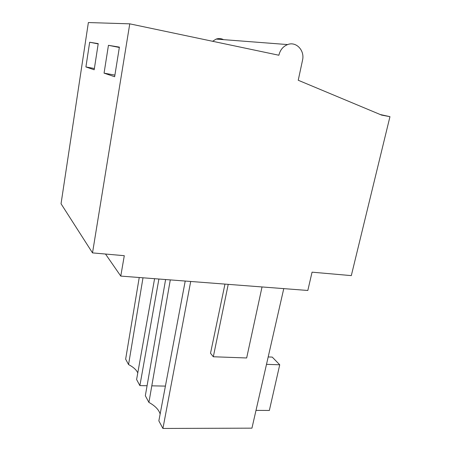 <?xml version="1.0" encoding="UTF-8"?>
<svg xmlns="http://www.w3.org/2000/svg" width="451" height="451" viewBox="0 0 451 451"><rect width="100%" height="100%" fill="white"/><g stroke="black" fill="none" stroke-linecap="round" stroke-linejoin="round"><path stroke-width="0.68" d="M287.62 44.576C283.065 46.419 280.15 49.976 278.876 55.236L129.764 23.841L88.368 22.55L61.043 203.756L92.511 252.898L124.29 255.689L120.772 276.091L307.824 290.472L312.053 272.173L351.306 275.617L389.957 116.668L381.642 115.112L298.235 80.255L302.525 60.22C304.955 50.501 296.172 41.137 287.62 44.576L216.181 39.079C218.724 38.239 221.176 38.431 223.538 39.643M212.59 41.278L216.181 39.079M105.506 254.037L120.772 276.091M129.764 23.841L92.511 252.898M108.443 45.32L104.063 73.141L114.639 76.738L119.397 47.118L108.443 45.32L119.34 47.468M89.67 42.236L85.91 66.957L94.186 69.775L98.222 43.64L89.67 42.236L98.183 43.91M380.249 114.531L389.957 116.668M170.292 279.896L148.909 402.399L145.329 395.747L165.602 279.535M148.909 402.399C155.172 405.889 158.91 409.773 160.139 414.063M190.705 281.463L162.924 428.45L158.848 420.873L185.214 281.046M224.964 284.102L210.516 353.263L213.317 356.758L228.229 284.35M283.769 288.623L251.946 428.157L162.924 428.45M262.031 286.949L246.658 357.97L213.317 356.758M142.995 277.799L128.558 364.571L125.643 359.154L139.235 277.506M128.558 364.571C133.389 367.114 136.461 369.899 137.775 372.932M158.904 279.022L139.878 385.605L136.602 379.517L154.586 278.69M165.416 386.101L151.795 385.836M147.077 385.746L139.878 385.605M104.063 73.141L114.898 75.114M85.91 66.957L94.383 68.513M268.187 356.944L272.246 357.096L279.733 364.786L266.502 364.346M279.733 364.786L269.348 410.466L255.999 410.376"/></g></svg>
